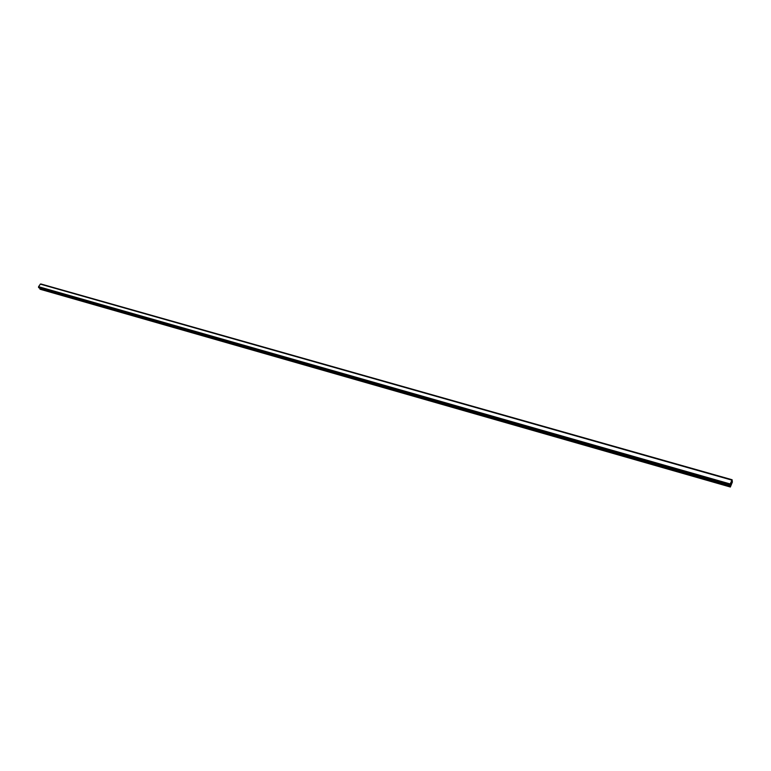 <?xml version="1.0" encoding="UTF-8"?>
<svg xmlns="http://www.w3.org/2000/svg" width="771" height="771" viewBox="0 0 771 771"><rect width="100%" height="100%" fill="white"/><g stroke="black" fill="none" stroke-linecap="round" stroke-linejoin="round"><path stroke-width="1.16" d="M730.975 484.188L731.101 483.176M731.265 482.925L731.467 482.357M731.361 483.176L731.554 482.675L731.351 483.176M731.554 482.675L731.313 483.34L731.457 482.463M731.563 482.704L731.313 483.34M732.065 479.774L730.224 483.976L730.349 487.021L732.373 482.058L732.103 479.745L40.574 284.133M40.362 284.094L731.824 480.015L40.41 284.085L38.55 286.687L38.723 287.708L730.041 485.306L38.695 287.689M39.803 288.017L40.159 289.27L730.349 487.021M40.911 283.979L732.103 479.745L40.94 283.998M731.746 480.092L40.265 284.113M730.224 483.976L38.55 286.687M730.195 484.14L38.55 286.812M730.176 484.246L38.569 286.889M732.036 479.822L40.796 284.017M730.05 484.892L38.569 287.371M730.031 484.978L38.55 287.429M730.012 485.055L38.55 287.487M730.002 485.142L38.569 287.554M730.291 486.472L39.793 288.788M730.282 486.655L39.841 288.932M731.824 480.015L40.41 284.085M730.041 485.306L38.723 287.708"/></g></svg>
